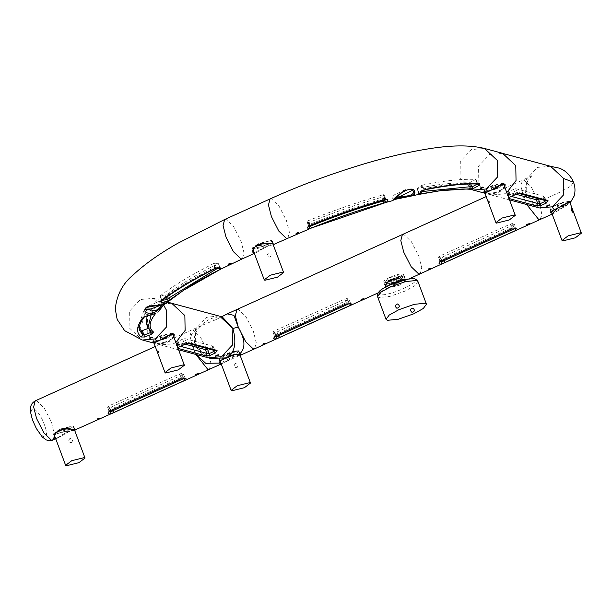 <?xml version="1.0" encoding="UTF-8"?>
<svg xmlns="http://www.w3.org/2000/svg" width="612" height="612" viewBox="0 0 612 612"><rect width="100%" height="100%" fill="white"/><g stroke="black" fill="none" stroke-linecap="round" stroke-linejoin="round"><path stroke-width="0.46" stroke-dasharray="3.06 2.29" d="M71.482 442.698C73.256 440.189 72.729 438.781 69.898 438.475C67.955 440.938 68.483 442.346 71.482 442.698M67.152 431.123L73.226 426.495L72.576 426.059L59.93 429.18L53.856 433.816L54.506 434.245L67.152 431.123M66.249 430.886C55.707 434.352 53.902 433.87 60.833 429.425C71.374 425.952 73.18 426.442 66.249 430.886M270.068 257.185C271.843 254.684 271.323 253.276 268.492 252.97C266.549 255.433 267.069 256.841 270.068 257.185M265.738 245.619L271.812 240.99L271.162 240.554L258.516 243.675L252.45 248.304L253.093 248.74L265.738 245.619M264.835 245.381C254.294 248.847 252.488 248.365 259.419 243.92C269.961 240.447 271.766 240.937 264.835 245.381M403.492 276.165L390.846 279.286L384.772 283.914L385.422 284.351L398.068 281.229L404.142 276.601L403.492 276.165M387.22 282.583C388.421 280.816 391.772 279.072 397.28 277.366C402.038 276.287 403.522 276.685 401.74 278.567L389.844 283.295L387.22 282.583M401.617 280.227L404.96 280.105L405.611 280.541L399.544 285.169L386.899 288.29L386.248 287.854L389.033 284.932M568.946 201.218L556.3 204.339L550.234 208.967L550.884 209.403L563.53 206.282L569.596 201.654L568.946 201.218M566.689 202.243C570.56 203.016 556.262 209.488 553.141 208.378C549.278 207.606 563.568 201.134 566.689 202.243M158.187 353.04C158.829 351.801 158.301 350.393 156.611 348.817L158.187 353.04M153.864 341.473L166.51 338.352L172.584 333.716L171.934 333.288L159.288 336.409L153.214 341.037L153.864 341.473M156.121 340.448C152.258 339.675 166.548 333.203 169.677 334.313C173.54 335.078 159.242 341.557 156.121 340.448M236.959 367.728C238.734 365.219 238.213 363.811 235.383 363.505C233.44 365.968 233.968 367.376 236.959 367.728M232.637 356.153L238.703 351.525L238.053 351.097L225.407 354.21L219.341 358.846L219.991 359.275L232.637 356.153M231.734 355.916C221.184 359.382 219.379 358.9 226.31 354.455C236.852 350.982 238.657 351.472 231.734 355.916M489.11 203.146C489.745 201.899 489.218 200.491 487.527 198.923L489.11 203.146M484.781 191.571L497.426 188.45L503.5 183.822L502.85 183.393L490.204 186.507L484.13 191.143L484.781 191.571M487.037 190.554C483.174 189.781 497.472 183.302 500.593 184.411C504.456 185.184 490.166 191.655 487.037 190.554M207.56 349.115L213.06 346.185L184.725 338.574L182.613 339.086L177.113 342.016L185.413 344.25M184.518 344.724L184.342 343.462L186.163 342.23L184.725 338.574M177.006 341.932L178.375 345.757L179.523 345.65L179.278 347.103M213.167 346.262L214.651 350.546M177.824 347.731L176.769 348.029L177.771 347.593M177.013 345.566L175.996 345.566L176.776 344.938M181.144 346.499L178.375 345.757L178.054 347.494M214.705 349.995L215.615 350.806L214.575 349.865L186.163 342.23L187.479 343.217M222.233 316.848L211.224 318.492L215.761 319.716L221.773 316.725M215.761 319.716L201.233 325.661L191.48 334.091L192.933 347.67C195.174 346.583 195.939 345.872 195.236 345.512C190.852 331.276 203.283 322.164 211.224 318.492M220.152 362.457C219.41 360.629 221.536 359.022 226.524 357.637C231.214 354.646 235.245 353.461 238.619 354.096L239.162 354.333M221.146 363.681L222.99 363.153M221.246 363.949L240.072 355.19M239.3 354.233L240.287 354.692M239.919 354.784L232.965 356.666L220.871 362.954M229.982 355.442L226.44 356.161L228.054 354.929L231.428 354.096L229.982 355.442M227.763 354.141L226.318 355.488L229.691 354.654L231.305 353.422L227.763 354.141M239.116 351.395L232.782 356.199L219.609 359.451L218.912 358.946L225.254 354.172L232.552 351.571M218.874 315.968L206.688 317.284L195.542 329.08L195.236 345.512L201.31 353.667L210.497 358.357M196.2 354.539L192.933 347.67L195.871 354.447M166.632 302.802L165.339 303.59L166.571 302.527L165.125 302.183L162.67 304.638M161.423 300.966L159.043 301.464L146.628 306.834L156.267 305.235C163.786 303.59 166.739 302.573 165.125 302.183L165.309 301.364L161.996 300.882M139.253 328.575L138.312 326.686L143.621 311.301L151.569 308.892L146.995 316.22M146.52 324.069L149.412 327.757L148.303 328.415M138.312 326.686L139.605 330.449L144.922 315.058L152.595 313.206L150.935 308.861L151.569 308.892L153.061 312.587L152.595 313.206L153.696 314.155M149.412 327.757L150.919 331.712M161.981 300.546L160.199 295.825C173.609 285.552 191.372 274.811 213.496 263.604L217.994 263.688C196.697 274.459 179.637 284.779 166.824 294.64L160.199 295.825L161.507 299.566C174.925 289.285 192.704 278.537 214.835 267.329L216.296 267.543L217.145 268.454M222.003 268.461L219.44 267.413L219.953 267.643L218.224 263.344L219.44 267.413L220.993 268.982M161.951 300.354L161.507 299.566L162.211 300.362M145.205 309.152L145.342 308.043L146.628 306.834M163.58 303.628L161.392 304.975M145.251 309.458L145.342 308.043M144.547 310.835L146.735 316.182M550.54 166.28L537.573 167.397L526.427 179.201L526.121 195.626L539.333 207.927M108.5 406.108L107.597 406.949L109.433 407.447L111.545 406.926L182.391 374.835L183.294 373.993L181.458 373.496L179.347 374.016L108.5 406.108L109.762 409.849L109.104 411.425L107.483 406.865L109.296 411.532M180.548 378.92L180.792 377.673L183.179 377.872L183.837 378.66M183.401 374.07L185.107 378.392L184.005 378.752M181.458 373.496L183.179 377.872L187.264 379.249M109.51 411.096L109.762 409.849L180.792 377.673L179.347 374.016M526.725 204.538L523.811 197.791L520.881 186.209L522.434 180.173L486.173 196.59M539.379 207.942L535.928 206.504C529.839 202.075 526.672 198.518 526.442 195.832C524.515 192.719 524.974 187.662 527.827 180.67C530.688 176.945 532.356 175.147 532.83 175.269L522.441 180.173L523.971 180.112L531.446 187.31L538.866 201.838L561.671 191.388L570.759 186.125L573.421 182.223M538.476 199.221L543.976 196.291L515.641 188.672L508.939 191.273L508.037 192.122L516.329 194.348M515.434 194.83L515.258 193.568L517.079 192.329L515.641 188.672M507.922 192.038L509.291 195.863L510.439 195.748L510.194 197.202M545.652 200.17L543.976 196.291L545.567 200.652M508.74 197.837L507.692 198.135L508.687 197.691M507.929 195.672L506.912 195.672L507.692 195.044M512.06 196.605L509.291 195.863L508.977 197.6M545.621 200.093L546.531 200.912L545.491 199.971L517.079 192.329L518.395 193.323M504.303 185.971L503.003 188.794L498.91 191.961C490.304 193.415 485.339 193.43 484 192.007L491.314 189.927C498.566 184.939 502.896 183.218 504.311 184.77M491.115 187.785C493.961 187.394 495.567 186.668 495.927 185.604C493.081 185.994 491.474 186.721 491.115 187.785L491.405 188.572C491.773 187.509 493.379 186.782 496.225 186.392L496.103 185.727M496.225 186.392C495.858 187.456 494.251 188.182 491.405 188.572M503.944 184.005L503.225 183.218L493.938 184.916L490.051 186.469L484.497 189.781L483.709 191.242L486.563 191.808L497.579 188.496L503.745 184.48M504.785 187.264L500.823 191.663L492.216 193.973L484.872 193.124M393.944 199.604L393.042 200.453M395.933 197.607L393.332 199.489C394.572 197.6 398.45 194.371 404.968 189.812L407.974 189.07C411.333 189.185 413.253 190.225 413.735 192.183M412.297 190.363L412.641 189.338L407.974 189.07M307.645 220.947C333.081 210.612 358.341 201.868 383.418 194.708L383.999 194.738L382.852 196.727L381.834 197.248C357.768 204.087 333.517 212.479 309.098 222.416L308.119 222.6L307.025 221.406L307.645 220.947L309.022 224.658C334.466 214.315 359.741 205.563 384.841 198.403L386.011 199.42M385.95 199.152L384.841 198.403L383.418 194.708L383.999 194.738L385.682 198.808L384.007 194.677M308.586 226.379L309.022 224.658L309.114 225.759M422.089 185.168C444.327 180.647 462.251 178.735 475.853 179.431L469.136 182.927C456.093 182.231 438.858 184.082 417.422 188.465L422.089 185.168L423.527 188.856C445.781 184.327 463.72 182.414 477.337 183.11L478.607 184.097M422.226 191.533L418.769 192.229L417.185 188.259L418.769 192.229L417.858 194.501M475.853 179.431L477.291 184.105L475.853 179.431M421.936 191.525L423.527 188.856L425.164 189.475M396.79 197.24L392.399 196.903L393.256 195.373L404.968 189.812M523.811 197.791C526.014 196.72 526.779 195.993 526.121 195.626L526.389 195.848M570.751 201.44L570.032 201.578M569.841 202.304L565.45 205.464L566.031 205.854L570.063 202.893M550.968 212.456L560.072 206.42L569.879 201.333L561.036 202.404L550.601 207.606L549.813 209.075L553.393 209.549L565.45 205.464L566.031 205.854L552.154 214.108M565.45 205.464L551.779 213.114M552.047 213.825L554.319 213.114L570.346 202.595M562.03 203.421C559.177 203.819 557.57 204.546 557.211 205.601C560.057 205.211 561.663 204.485 562.03 203.421L562.321 204.217C561.961 205.28 560.355 206.007 557.509 206.405L557.211 205.601M557.509 206.405C557.869 205.341 559.475 204.615 562.321 204.217M74.595 430.159L69.5 431.437L57.918 437.924L55.669 438.659M74.442 429.746L67.488 431.644L58.392 437.067L55.401 437.94M53.435 433.916L54.131 434.421L67.305 431.169L73.631 426.365L72.95 425.891L59.777 429.142L53.435 433.916L54.544 437.152L54.544 435.668L56.006 432.692L59.945 429.616L66.616 428.377L74.817 429.662M62.577 429.892L66.119 429.18L64.505 430.412L61.131 431.246L62.577 429.892M64.206 429.624L65.652 428.278L62.279 429.104L60.664 430.343L64.206 429.624M405.373 279.569L406.452 280.067L400.439 281.535L388.467 288.198L386.738 288.749L385.017 287.357M384.351 284.022L385.047 284.519L398.221 281.268L404.593 276.708L403.866 275.997L398.45 276.532L387.381 280.954L384.351 284.022L385.468 287.257L385.927 284.419L387.962 281.65L389.523 280.441L394.725 278.674C399.866 278.46 403.369 278.712 405.251 279.424L405.84 279.661L404.555 276.471M405.251 279.424L394.901 283.654C390.915 286.531 388.023 287.992 386.248 288.022L385.422 287.105M391.443 279.447L386.348 283.149L389.951 283.524L397.471 281.069L401.74 278.567L402.535 277.236L401.985 276.846L397.28 277.366L391.443 279.447M384.657 282.3C379.501 281.275 398.557 272.638 402.727 274.115C407.875 275.148 388.819 283.777 384.657 282.3M396.698 279.018L401.763 275.163L401.22 274.796L390.678 277.397L385.621 281.26L386.164 281.619L396.698 279.018M273.182 244.655L268.094 245.932L256.505 252.412L254.255 253.154M252.022 248.411L252.718 248.908L258.134 248.38L269.203 243.951L272.225 240.86L271.537 240.386L258.363 243.637L251.999 248.197L253.138 251.647L253.643 248.717L255.632 246.039L257.185 244.831L262.357 243.063C267.345 242.834 270.864 243.079 272.921 243.805L262.548 248.067C258.432 251.019 255.564 252.465 253.926 252.412M262.8 244.119L264.246 242.773L260.873 243.599L259.251 244.838L262.8 244.119M261.163 244.387L264.713 243.675L263.091 244.907L259.718 245.741L261.163 244.387M439.439 256.191L438.536 257.032L440.38 257.53L442.484 257.009L513.33 224.918L514.233 224.076L512.397 223.579L510.286 224.099L439.439 256.191L440.701 259.932L440.043 261.508L438.422 256.941M438.429 256.956L440.235 261.615M511.487 229.003L511.731 227.756L514.118 227.955L514.776 228.743M517.729 229.462L516.1 228.406L514.233 224.076L516.046 228.475L514.944 228.834M512.397 223.579L514.118 227.955L518.203 229.332M440.456 261.179L440.701 259.932L511.731 227.756L510.286 224.099M173.387 335.866L172.087 338.696L167.994 341.856C159.388 343.309 154.415 343.324 153.084 341.901L160.398 339.821C167.642 334.833 171.98 333.112 173.395 334.665M160.191 337.679C163.044 337.288 164.651 336.562 165.011 335.498C162.165 335.889 160.558 336.623 160.191 337.679L160.023 337.564M165.309 336.286C164.942 337.35 163.335 338.076 160.489 338.467C160.857 337.411 162.455 336.684 165.309 336.286L165.011 335.498M173.012 333.953L172.309 333.119L163.022 334.81L159.135 336.363L153.581 339.675L152.793 341.144L155.647 341.703L166.663 338.39L172.829 334.374M160.489 338.467L160.015 337.556M173.869 337.158L169.906 341.557L161.3 343.868L153.956 343.026M273.962 331.161L273.059 332.002L274.895 332.5L276.999 331.979L347.846 299.888L348.748 299.046L346.912 298.549L344.808 299.069L273.962 331.161L275.216 334.902L274.558 336.478L272.944 331.911M272.944 331.926L274.757 336.585M346.002 303.973L346.247 302.726L348.641 302.925L349.299 303.713M348.863 299.115L350.569 303.445L349.46 303.804M352.726 304.302L348.641 302.925L346.912 298.549M274.972 336.149L275.216 334.902L346.247 302.726L344.808 299.069M272.921 243.805L273.403 244.157M407.707 279.164L414.079 278.942C423.894 280.9 387.603 297.34 379.677 294.525L383.739 288.122M377.528 296.552L378.905 297.524L389.737 296.46L405.251 291.021L414.783 285.697L417.927 281.451M182.613 339.086L184.342 343.462L179.523 345.65L179.186 344.64M179.025 344.158L178.016 341.175M213.473 350.232L212.157 347.035M195.236 345.512L208.44 357.813M175.851 342.468L173.41 343.776L160.474 344.908L150.422 338.268M149.971 337.671L147.224 332.599L147.53 316.167L158.676 304.363L171.674 303.254M178.077 348.412L176.945 348.106M209.48 369.273L210.865 363.123L207.942 351.732L200.537 337.204L193.071 329.99L191.548 330.052L189.995 336.08L192.933 347.67M237.058 309.442L238.428 309.45L245.917 316.649L253.337 331.176L256.267 342.766L254.546 348.863M226.517 358.051L226.524 357.637M156.267 305.235L156.389 305.809M144.524 316.71L144.922 315.058L143.621 311.301M149.542 330.319L148.762 328.231M150.904 331.444L148.012 327.764M151.042 315.287L153.061 312.587L154.614 313.742M214.277 268.722L214.835 267.329L213.496 263.604M166.41 297.271L165.653 295.114M166.824 294.64L167.55 296.46M217.298 268.5L219.44 267.413M219.953 267.643L216.296 267.543L214.59 263.275M224.642 219.517L226.172 219.456L233.654 226.662L241.067 241.189L243.997 252.779L242.436 258.807M163.741 305.289L153.474 298.358L140.523 299.482L129.369 311.286L129.071 327.711L142.305 340.02M161.185 301.15L161.507 299.566M480.894 187.8L478.14 182.697L478.446 166.265L489.592 154.469L502.59 153.36M110.642 410.859L109.433 407.447M111.545 406.926L112.616 409.964M183.646 378.629L182.391 374.835M420.283 273.786L421.714 267.651L418.799 256.229L411.379 241.702L403.905 234.495L402.252 234.618M513.529 189.192L515.258 193.568L510.439 195.748L510.102 194.746M509.941 194.264L508.939 191.273M544.389 200.338L543.073 197.133M506.767 192.573L504.326 193.882L491.39 195.006L481.353 188.389M508.993 198.518L507.861 198.212M484 192.007L483.449 192.658L484 192.007M473.229 190.095L460.025 177.801L460.323 161.369L471.477 149.573L484.429 148.448M287.831 238.252L289.392 232.223L286.454 220.626L279.041 206.099L271.56 198.9L270.037 198.954M393.325 199.497L392.751 200.598M307.025 221.406L308.815 226.203M309.274 225.958L308.119 222.6M309.098 222.416L310.506 226.165M382.936 200.277L381.834 197.248M382.852 196.727L384.145 199.933M385.591 199.52L385.721 198.992M421.018 185.604L422.525 189.911L418.73 192.658M469.503 183.998L469.136 182.927M470.184 182.613L470.704 183.967M418.317 194.509L418.769 192.229M478.569 184.09L477.337 183.11M540.174 205.701L541.872 214.95L540.113 219.509M63.962 433.571L64.191 434.099L63.962 433.571M54.629 435.874L51.622 422.548L44.209 408.02L36.728 400.822L35.198 400.883M33.408 421.454C39.948 439.676 51.385 442.744 44.248 424.368C37.699 406.154 26.27 403.078 33.408 421.454M388.589 288.153L395.161 284.182L394.901 283.654L395.145 284.182C401.487 281.168 405.243 279.799 406.422 280.074M262.548 248.067L262.785 248.594L262.548 248.067M441.581 260.942L440.38 257.53M442.484 257.009L443.562 260.046M514.585 228.712L513.33 224.918M152.793 341.144L152.793 342.506M276.104 335.912L274.895 332.5M276.999 331.979L278.33 335.736M349.108 303.682L347.846 299.888M73.233 426.526L74.366 429.548M53.841 433.778L54.598 435.798M271.827 241.021L272.952 244.035M252.435 248.273L253.184 250.293M404.149 276.632L405.626 280.571M384.757 283.884L385.514 285.896M385.866 286.844L386.233 287.824M550.219 208.937L551.198 211.545M153.199 341.006L153.704 342.353M238.718 351.563L239.843 354.577M219.326 358.808L220.182 361.103M484.123 191.105L484.627 192.459M178.306 345.811L178.115 345.245M177.855 344.472L176.998 341.924M214.736 350.064L213.16 346.254M178.597 349.804L160.405 344.916M178.283 345.734L177.579 347.662M201.233 325.661L155.257 346.499M223.036 363.138L233.164 357.263L240.088 355.212M240.554 354.792L240.034 353.66M226.142 355.365L226.432 356.153M218.912 358.946L220.029 362.197M208.47 357.813L209.013 357.959M165.309 301.364L165.592 302.053M150.942 331.52L149.427 327.78M153.145 312.633L151.6 308.808M161.453 299.972L160.084 295.978M220.006 267.49L218.346 263.389M153.436 298.373L152.564 298.098C153.337 297.837 154.997 299.895 157.544 304.271C158.493 309.175 158.592 311.814 157.835 312.204M145.281 309.557L145.067 308.938M155.043 313.551L153.115 312.548M161.147 301.18L161.43 299.888M222.049 268.469L219.991 267.452M503.508 153.635L502.521 153.367M186.79 379.379L185.161 378.323L183.401 374.054M108.944 411.195L108.936 411.868M509.222 195.909L509.031 195.343M508.771 194.578L507.914 192.03M509.513 199.91L491.321 195.021M509.199 195.84L508.496 197.768M172.592 303.529L171.605 303.261M483.977 192.03L483.709 192.612M503.913 183.692L504.212 184.441M491.398 194.983L484.918 193.239M393.508 200.025L393.133 200.346L392.399 196.903M412.641 189.338L413.605 191.717M308.479 226.494L307.01 221.391M418.455 192.604L417.032 188.45M477.536 183.355L475.968 179.477M417.514 194.654L418.432 192.52M550.976 212.463L549.813 209.075M57.941 437.924L68.131 432.026L74.603 430.182M65.828 428.4L66.127 429.188M73.631 426.365L75.069 429.754M57.551 438.108L55.761 438.919M405.129 279.615L405.848 279.669M378.048 292.934L388.467 288.214M406.452 280.067L408.839 278.98M386.379 283.28L385.614 281.229M256.527 252.419L266.725 246.521L273.189 244.678M264.713 243.683L264.422 242.895M256.137 252.603L254.355 253.414M153.528 298.342L167.459 302.091M439.883 261.278L439.875 261.951M172.997 333.586L173.295 334.336M160.482 344.877L154.002 343.141M143.254 340.249L142.328 339.997M352.252 304.432L350.615 303.376L348.855 299.107M274.398 336.248L274.398 336.921M231.313 353.43L231.604 354.218M483.985 192.038L483.709 191.242M60.657 430.335L60.955 431.123M402.535 277.236L401.77 275.186M259.542 245.619L259.251 244.831M273.518 244.05L272.225 240.86"/><path stroke-width="0.92" d="M71.719 460.714L84.364 457.592L85.014 458.028L78.94 462.657L66.295 465.778L65.645 465.342L71.719 460.714M270.305 275.209L282.951 272.088L283.601 272.524L277.527 277.152L264.881 280.273L264.239 279.837L270.305 275.209M425.065 303.261L426.449 304.233L423.305 308.486L413.773 313.811L398.259 319.25L387.427 320.313L386.042 319.342L389.186 315.096L398.718 309.764L414.232 304.332L425.065 303.261M411.937 312.327C414.63 311.692 415.035 310.299 413.169 308.142C410.094 308.639 409.68 310.032 411.937 312.327M407.707 279.164L389.997 284.886L383.739 288.122L392.315 283.226L401.617 280.227L407.707 279.164C412.32 278.621 414.737 278.567 414.959 279.003C417.177 280.166 418.164 280.985 417.927 281.451L416.543 280.48L405.71 281.543L390.196 286.974L380.664 292.307L377.528 296.552L386.042 319.342M396.905 308.287C394.748 306.428 394.977 304.99 397.593 303.95C400.095 305.87 399.866 307.316 396.905 308.287M562.673 240.929L562.023 240.501L568.089 235.865L580.734 232.751L581.385 233.18L575.318 237.808L562.673 240.929M573.276 212.785C571.585 211.217 571.065 209.817 571.7 208.57L573.276 212.785M183.722 364.813L184.373 365.249L178.299 369.877L165.653 372.999L165.003 372.57L171.077 367.934L183.722 364.813M237.196 385.744L249.841 382.622L250.492 383.058L244.425 387.687L231.78 390.808L231.129 390.372L237.196 385.744M514.638 214.919L515.289 215.355L509.215 219.983L496.569 223.105L495.919 222.669L501.993 218.04L514.638 214.919M214.575 349.865L213.97 351.433L215.347 353.017L210.107 355.388L205.349 355.748L178.077 348.412M185.413 344.25L205.448 349.636L208.21 348.817M210.107 355.388L209.151 353.614L206.78 353.392L205.349 355.748M177.763 347.547L187.479 343.217M188.68 342.789L217.092 350.431L215.347 353.017M217.681 355.71C210.849 357.722 221.689 352.818 217.681 355.71M176.776 344.938L179.423 344.273L177.013 345.566M217.092 350.431L215.623 350.814M221.773 316.725L227.228 313.887L233.922 315.348L238.252 327.137L232.874 328.468L222.233 316.848L219.67 316.159L232.874 328.468C236.974 343.63 234.671 353.445 225.958 357.905L226.517 358.051C221.345 359.458 219.111 361.141 219.815 363.1L221.146 363.681M240.072 355.19L241.052 354.975L239.162 354.333C235.521 353.736 231.305 354.975 226.517 358.051L226.524 357.637L226.517 358.051M279.592 337.442L254.707 348.802L253.161 348.863L245.672 341.664L238.252 327.137C245.496 339.805 245.802 348.871 239.162 354.333L238.619 354.096L239.3 354.233M220.871 362.954L220.029 362.197M232.552 351.571L238.428 350.921L240.034 353.66M210.497 358.357L225.958 357.905M220.152 362.457L219.815 363.1L205.708 363.298L196.2 354.539M162.67 304.638L156.198 310.468L156.641 311.393C142.42 318.102 139.383 304.24 156.389 305.809L160.987 305.044L166.655 302.779C166.755 303.544 163.335 304.577 156.381 305.87C144.776 306.643 144.157 309.779 145.289 309.565L145.251 309.458M162.432 306.65L165.347 303.583L156.641 311.37M161.996 300.882L161.423 300.966M148.762 328.231L141.456 330.931L139.253 328.575M146.995 316.22L146.52 324.069L148.012 327.764L151.042 315.287M144.577 337.021L141.227 336.998C135.726 332.523 136.461 325.89 143.422 317.1L155.647 313.466C149.06 321.698 148.349 327.894 153.52 332.056L151.516 334.32L144.577 337.021L144.019 335.093L142.757 334.695L139.605 330.449C138.633 328.009 139.437 324.612 142.03 320.26L144.692 316.542M150.904 331.444L150.407 332.614L149.542 330.319M167.55 296.46L168.308 298.35L167.221 299.551L166.41 297.271M220.993 268.982L183.325 290.455L167.053 301.678L161.293 302.58L160.229 301.395C173.831 290.975 191.839 280.089 214.277 268.722L222.363 268.354L242.436 258.807L240.906 258.868L233.424 251.67L226.012 237.142L223.082 225.545L224.642 219.517L177.817 243.262C159.265 253.819 144.432 264.338 133.324 274.803C122.851 283.364 116.831 294.709 115.263 308.853L117.144 319.38L124.641 330.664L142.267 340.035M218.063 268.339L222.003 268.461L221.085 268.936M151.547 337.097C155.417 337.181 144.654 339.652 151.547 337.097M230.663 263.106C234.687 263.275 223.816 265.761 230.663 263.106M161.392 304.975L151.042 308.938L145.205 309.152M156.198 310.468L145.289 309.565M151.516 334.32L150.407 332.614L144.019 335.093L142.389 330.755M161.293 302.58L161.951 300.354L167.221 299.551L167.053 301.678M509.513 199.91L539.34 207.927L552.315 206.81L563.461 195.014L563.759 178.582L550.555 166.28L556.254 167.527C562.589 168.422 567.974 172.492 572.419 179.744L573.49 182.208M112.616 409.964L112.876 410.69L111.032 411.945L110.175 414.171L108.079 413.605L109.51 411.096L180.548 378.92L185.168 378.69L187.371 379.302L209.48 369.273M185.168 378.69L187.264 379.249L114.207 412.358L112.876 410.69L183.906 378.514L185.237 380.182M114.13 412.389L74.595 430.159M111.155 413.827L110.175 414.171M198.495 373.634C197.163 375.722 192.834 374.559 198.495 373.634M100.184 418.164C98.853 420.253 94.516 419.09 100.184 418.164M108.079 413.605L109.104 411.425L111.032 411.945L110.642 410.859M545.491 199.971L544.887 201.532L546.264 203.123L541.031 205.494L536.265 205.846L508.993 198.518M516.329 194.348L536.364 199.742L539.126 198.923M538.476 199.221L540.067 203.72L537.696 203.498L536.265 205.846M508.679 197.653L518.395 193.323M519.603 192.895L548.008 200.529L546.264 203.123M548.604 205.816C541.765 207.828 552.605 202.924 548.604 205.816M507.692 195.044L510.339 194.379L507.929 195.672M544.389 200.338L544.887 201.532L540.067 203.72L541.031 205.494M548.008 200.529L546.539 200.912M484.872 193.124L483.449 192.658C484.742 195.534 505.351 180.203 505.152 184.9L504.785 187.264M504.212 184.441L504.303 185.971M503.745 184.48L503.944 184.005M393.049 200.438L392.743 200.583C392.499 198.525 413.513 182.108 414.905 192.566L414.171 194.547L410.499 196.215L393.944 199.604M413.605 191.732L413.735 192.183C412.878 195.037 408.433 196.429 400.401 196.353L395.933 197.607M400.401 196.353L412.297 190.363M413.551 191.602L413.605 191.717C412.213 188.863 408.694 188.81 403.063 191.579L392.751 200.598M310.276 225.553L310.506 226.165L309.634 227.006L309.274 225.958M384.145 199.933L384.604 201.08L383.196 201.011L382.936 200.277M470.704 183.967L471.875 186.966L470.444 186.698L469.503 183.998M311.508 227.978L310.506 226.165C334.917 216.227 359.145 207.843 383.196 201.011L383.166 203.176C359.458 209.916 335.567 218.186 311.508 227.978L308.67 229.194L309.634 227.006L308.524 225.767L307.423 227.863L309.114 225.759C334.902 215.279 360.522 206.405 385.95 199.152L387.962 199.902L386.692 202.19L385.912 202.473M308.983 229.102L307.423 227.863M392.705 200.621L383.257 203.153M421.936 191.525L418.233 194.524L425.164 189.475C447.716 184.893 465.893 182.95 479.693 183.654L479.012 185.505L477.291 184.105L471.875 186.966L473.099 188.611L440.571 190.669L418.317 194.509M298.755 232.981C293.003 235.995 297.585 231.535 298.755 232.981M483.434 187.356C477.804 190.5 482.172 186.025 483.434 187.356M386.692 202.19L384.604 201.08L385.721 198.992L387.962 199.902M422.494 191.235L424.69 189.865C447.517 185.268 465.487 183.348 478.607 184.097L478.607 184.097M417.667 194.578L418.241 194.333M563.759 178.582L573.421 182.208M573.482 182.192L573.482 182.192C575.234 186.698 575.456 191.311 574.148 196.039L570.346 202.595L570.751 201.44L569.879 201.333M570.032 201.578L569.841 202.304M551.779 213.114L550.976 212.463M570.751 201.44L557.708 208.057L552.047 213.825M55.669 438.659L54.353 438.062L54.208 436.111L55.493 433.403L58.262 430.764L63.824 428.828L66.892 428.607L74.151 429.394L75.536 429.953L74.603 430.182M55.401 437.94L54.544 437.152M385.017 287.357L386.424 283.486L389.194 280.862L393.264 279.202L397.831 278.712L405.373 279.569M254.255 253.154L252.94 252.557L252.794 250.606L254.079 247.898L256.849 245.259L262.41 243.324L265.478 243.102L272.738 243.89L274.122 244.448L273.182 244.655M253.988 252.427L253.146 251.677C252.58 252.986 253.659 247.676 255.196 246.888L262.418 243.423C270.787 243.561 274.536 243.836 273.663 244.249L273.518 244.058M443.562 260.046L443.815 260.773L441.971 262.028L441.114 264.254L439.018 263.688L440.456 261.179L511.487 229.003L516.107 228.773L518.31 229.385L540.113 219.509M516.107 228.773L518.203 229.332L445.146 262.441L443.815 260.773L514.845 228.597L516.184 230.265M445.069 262.472L420.283 273.786M442.094 263.91L441.114 264.254M529.441 223.717C528.102 225.805 523.773 224.642 529.441 223.717M431.123 268.247C429.792 270.336 425.462 269.173 431.123 268.247M439.018 263.688L440.043 261.508L441.971 262.028L441.581 260.942M153.956 343.026L152.533 342.552C153.826 345.428 174.435 330.098 174.236 334.795L173.869 337.158M173.295 334.343L173.387 335.866M172.829 334.374L173.012 333.953M278.077 335.016L278.33 335.736L276.486 336.998L275.637 339.224L273.541 338.658L274.972 336.149L346.002 303.973L350.63 303.743L352.833 304.355L378.048 292.934M350.63 303.743L352.726 304.302L279.669 337.411L278.33 335.736L349.368 303.567L350.699 305.235M276.609 338.88L275.637 339.224M363.956 298.679C362.625 300.775 358.288 299.612 363.956 298.679M265.646 343.217C264.315 345.306 259.978 344.143 265.646 343.217M273.541 338.658L274.558 336.478L276.486 336.998L276.104 335.912M179.186 344.64L179.025 344.158M207.56 349.115L209.151 353.614L213.97 351.433L213.473 350.232M181.144 346.499L206.78 353.392L205.448 349.636M208.47 357.821L221.422 356.697L232.575 344.9L232.874 328.468M167.459 302.091L171.681 303.231L184.862 315.547L185.122 330.434L175.851 342.468M150.422 338.268L149.971 337.671M238.252 327.137L235.322 315.547L237.058 309.442M172.592 303.529L218.874 315.968M195.871 354.447L207.812 369.411L209.327 369.35L221.246 363.949M156.267 305.235L156.389 305.809L156.267 305.235M141.456 330.931L142.757 334.695L141.227 336.998M170.679 299.429L168.308 298.35L217.298 268.5M142.321 340.027L155.257 338.895L166.403 327.099L166.709 310.667L163.741 305.289M144.524 316.71L143.422 317.1M155.647 313.466L154.614 313.742M151.455 332.148L153.52 332.056M214.277 268.722L214.766 268.767M160.229 301.395L161.17 301.165M220.435 268.821L222.355 268.354M484.918 193.239L473.229 190.095L486.211 188.986L497.357 177.182L497.663 160.749L484.444 148.448L502.597 153.329L515.778 165.653L516.038 180.54L506.767 192.573M109.51 411.096L180.548 378.92M486.173 196.59L402.367 234.557L400.814 240.593L403.744 252.175L411.157 266.702L418.639 273.908L420.161 273.847L408.839 278.98M510.102 194.746L509.941 194.264M512.06 196.605L537.696 203.498L536.364 199.742M481.353 188.389L480.894 187.8M504.311 184.77L505.145 184.893M484 192.007L483.449 192.658M270.037 198.954L268.469 204.989L271.407 216.579L278.82 231.107L286.301 238.313L287.831 238.252L311.493 227.993L385.874 202.48M413.735 192.183L414.905 192.566M422.226 191.533L470.444 186.698L469.174 189.07M479.012 185.505L473.099 188.611M385.95 199.152L385.713 199.481L386.279 199.405L385.675 198.801M309.114 225.759L308.479 226.494L308.494 225.706M479.693 183.654L478.592 184.097M425.164 189.475L424.667 189.865M418.738 194.142L440.571 190.669C458.946 188.71 469.832 188.519 473.229 190.095M538.866 201.838L540.174 205.701M552.154 214.108L540.243 219.463L538.705 219.524L526.725 204.538M55.761 438.919L49.717 440.824L46.145 439.906L42.228 436.922L36.353 428.53L33.017 421.186C27.93 406.766 31.243 403.492 35.198 400.883L33.637 406.911L36.567 418.501L43.98 433.028L51.462 440.235L52.992 440.173L54.629 435.874M440.456 261.179L511.487 229.003M173.395 334.665L174.229 334.787M153.084 341.901L152.533 342.552M274.972 336.149L346.002 303.973M74.366 429.548L85.022 458.059M54.598 435.798L65.629 465.311M272.952 244.035L283.616 272.554M253.184 250.293L264.223 279.806M417.927 281.451L426.449 304.233M385.514 285.896L385.866 286.844M383.739 288.122C380.121 289.958 377.979 292.299 377.306 295.137L377.528 296.552M551.198 211.545L562.007 240.462M569.611 201.685L581.4 233.218M172.622 333.831L184.38 365.28M153.704 342.353L164.988 372.532M239.843 354.577L250.507 383.089M220.182 361.103L231.114 390.341M503.538 183.937L515.296 215.386M484.627 192.459L495.911 222.638M178.115 345.245L177.855 344.472M208.432 357.829L178.597 349.804M177.579 347.662L187.203 343.171M215.615 350.806L187.433 343.233M402.252 234.618L227.228 313.887M220.045 362.228C220.19 361.264 218.752 360.759 226.547 358.051L234.266 354.455L240.401 354.577M240.088 355.212L241.021 354.991M241.052 354.975L254.546 348.863M209.013 357.959L211.041 358.502M157.842 312.197L162.142 306.949M221.039 268.959C206.833 276.119 194.256 283.287 183.325 290.455L166.663 302.772M144.692 316.534L154.859 313.589M148.012 327.764L151.409 332.117M217.145 268.454L214.751 268.783C192.872 279.829 175.001 290.623 161.147 301.18L161.147 301.18M550.548 166.28L503.508 153.635M111.193 413.804L187.356 379.31M183.883 378.683L180.884 379.042M108.944 411.195L108.936 411.868L109.854 411.218M509.031 195.343L508.771 194.578M508.496 197.768L518.119 193.27M546.531 200.912L518.349 193.331M155.257 346.499L35.198 400.883M483.786 192.573L483.709 192.612C483.893 193.178 487.68 191.785 495.07 188.435C505.16 182.147 503.584 184.028 504.189 184.38M484.459 148.456C469.817 144.853 450.654 145.067 426.969 149.083C409.382 151.921 390.058 156.374 369.005 162.44C334.075 172.683 301.081 184.855 270.03 198.961L224.642 219.517M410.4 196.253L398.427 197.821C394.625 199.198 392.858 200.04 393.133 200.346M418.271 194.517L410.507 196.23M385.728 199.481C359.848 206.894 334.374 215.722 309.312 225.943M550.976 212.456C549.767 212.433 550.991 211.423 554.64 209.442C560.11 207.468 567.255 202.144 570.116 201.585L570.086 201.57M74.932 429.563L75.069 429.754C75.942 429.341 72.201 429.066 63.832 428.928L56.602 432.393C55.072 433.181 53.986 438.475 54.567 437.22M385.483 287.311L386.287 284.121C385.812 282.928 388.643 281.237 394.786 279.026L398.871 278.835L405.129 279.615M287.831 238.252L273.189 244.678M254.355 253.414L242.436 258.807M442.132 263.887L518.295 229.393M514.822 228.766L511.823 229.125M439.883 261.278L439.875 261.951L440.793 261.301M152.87 342.468L152.793 342.506C152.977 343.072 156.764 341.68 164.154 338.329C174.244 332.048 172.668 333.923 173.273 334.282M154.002 343.141L143.254 340.249M276.655 338.857L352.818 304.363M349.337 303.736L346.346 304.095M274.398 336.248L274.398 336.921L275.308 336.271"/></g></svg>
